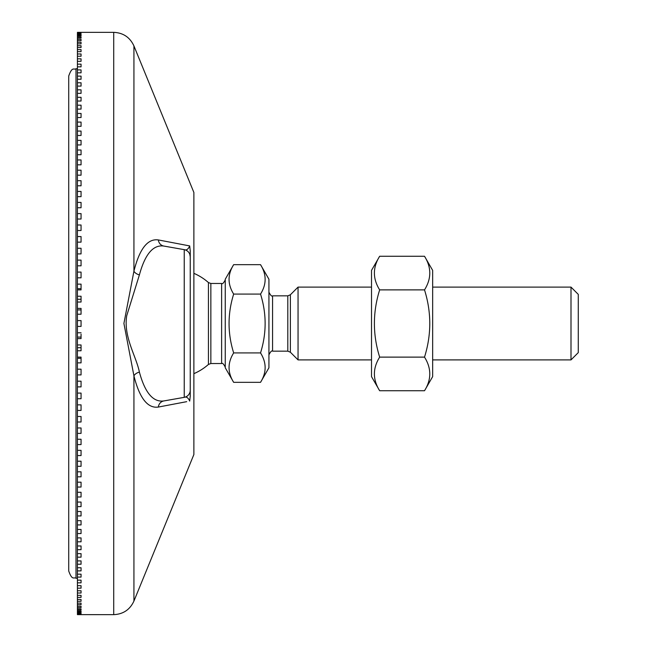 <?xml version="1.0" encoding="UTF-8"?>
<svg xmlns="http://www.w3.org/2000/svg" width="647" height="647" viewBox="0 0 647 647"><rect width="100%" height="100%" fill="white"/><g stroke="black" fill="none" stroke-linecap="round" stroke-linejoin="round"><path stroke-width="0.97" d="M190.242 354.435L190.242 396.134L189.7 401.075C188.18 397.687 186.352 396.449 184.233 397.347L172.045 399.498M190.242 396.15L190.242 256.819A7.279 7.279 0 0 0 184.233 249.653L163.804 246.054A7.279 6.769 100 0 1 158.337 239.94C147.694 238.395 139.558 248.796 133.929 271.158L123.909 323.427L133.929 375.842C139.534 398.172 147.67 408.58 158.337 407.06L186.692 401.666M190.242 256.819L190.242 256.819A7.279 7.279 0 0 0 189.773 254.231L190.242 256.819L190.242 250.866L189.7 245.925L158.337 239.94M190.242 250.866L190.242 292.565M133.929 45.921L193.882 192.482L193.882 454.517L133.929 601.079L133.929 375.842A7.279 4.44 -13.6 0 1 139.396 372.098C136.226 356.206 123.27 336.707 126.731 315.712L139.396 274.902A7.279 4.44 13.6 0 1 133.929 271.158L133.929 45.921C129.934 37.308 123.197 32.787 113.718 32.35L113.718 614.65C123.197 614.213 129.934 609.692 133.929 601.079M189.773 392.769A7.279 7.279 0 0 1 184.233 397.347C186.352 396.449 188.18 397.687 189.7 401.075M189.773 254.231A7.279 7.279 0 0 0 184.233 249.653L184.233 397.347A7.279 7.279 0 0 0 190.242 390.181L190.242 390.181A7.279 7.279 0 0 1 184.233 397.347L163.804 400.946A7.279 6.769 -100 0 0 158.337 407.06M189.7 245.925C188.18 249.313 186.352 250.551 184.233 249.653M163.804 400.946C153.145 402.418 145.009 392.802 139.396 372.098M139.396 274.902C145.033 254.174 153.169 244.558 163.804 246.054M81.061 289.896L77.422 289.896L77.422 284.122L81.061 284.122L81.061 289.896L81.061 288.683L77.422 288.683M77.422 277.822L77.422 272.08L81.061 272.08L81.061 277.822L77.422 277.822L77.422 284.122M77.422 265.82L77.422 260.118L81.061 260.118L81.061 265.82L77.422 265.82L77.422 272.08M77.422 253.915L77.422 248.278L81.061 248.278L81.061 253.915L77.422 253.915L77.422 260.118M77.422 242.14L77.422 236.567L81.061 236.567L81.061 242.14L77.422 242.14L77.422 248.278M81.061 230.502L81.061 225.002L81.061 230.502L77.422 230.502L77.422 236.567M77.422 230.502L77.422 225.002L81.061 225.002M77.422 219.034L77.422 213.615L81.061 213.615L81.061 219.034L77.422 219.034L77.422 225.002M77.422 614.513L81.061 614.513L77.422 614.634L77.422 613.882L81.061 613.882L77.422 614.246M77.422 612.733L81.061 612.733L81.061 613.348L77.422 613.348L77.422 611.083L81.061 611.083L81.061 611.941L77.422 611.941M81.061 613.348L81.061 612.733M81.061 611.941L81.061 611.083M77.422 608.932L81.061 608.932L81.061 610.024L77.422 610.024L77.422 606.279L81.061 606.279L81.061 607.606L77.422 607.606M81.061 610.024L81.061 608.932M77.422 603.125L81.061 603.125L81.061 604.694L77.422 604.694L77.422 599.486L81.061 599.486L81.061 601.289L77.422 601.289M81.061 604.694L81.061 603.125M77.422 595.361L81.061 595.361L81.061 597.391L77.422 597.391L77.422 590.76L81.061 590.76L81.061 593.016L77.422 593.016M81.061 597.391L81.061 595.361M77.422 585.689L81.061 585.689L81.061 588.163L77.422 588.163L77.422 580.157L81.061 580.157L81.061 582.858L77.422 582.858M81.061 588.163L81.061 585.689M77.422 574.172L81.061 574.172L81.061 577.084L77.422 577.084L77.422 567.751L81.061 567.751L81.061 570.872L77.422 570.872M81.061 570.872L81.061 567.751M77.422 560.9L81.061 560.9L81.061 564.224L77.422 564.224L77.422 553.638L81.061 553.638L81.061 557.156L77.422 557.156M77.422 545.971L81.061 545.971L81.061 549.683L77.422 549.683L77.422 537.908L81.061 537.908L81.061 541.806L77.422 541.806M81.061 549.683L81.061 545.971M81.061 541.806L81.061 537.908M77.422 529.472L81.061 529.472L81.061 533.549L77.422 533.549L77.422 520.673L81.061 520.673L81.061 524.919L77.422 524.919M77.422 511.526L81.061 511.526L81.061 515.934L77.422 515.934L77.422 502.056L81.061 502.056L81.061 506.617L77.422 506.617M81.061 515.934L81.061 511.526M81.061 506.617L81.061 502.056M77.422 492.27L81.061 492.27L81.061 496.977L77.422 496.977L77.422 482.185L81.061 482.185L81.061 487.037L77.422 487.037M81.061 496.977L81.061 492.27M77.422 471.825L81.061 471.825L81.061 476.807L77.422 476.807L77.422 461.206L81.061 461.206L81.061 466.309L77.422 466.309M77.422 450.344L81.061 450.344L81.061 455.561L77.422 455.561L77.422 439.256L81.061 439.256L81.061 444.578L77.422 444.578M81.061 455.561L81.061 450.344M81.061 444.578L81.061 439.256M77.422 427.966L81.061 427.966L81.061 433.385L77.422 433.385L77.422 416.498L81.061 416.498L81.061 421.998L77.422 421.998M81.061 433.385L81.061 427.966M81.061 421.998L81.061 416.498M77.422 404.86L81.061 404.86L81.061 410.433L77.422 410.433L77.422 393.085L81.061 393.085L81.061 398.722L77.422 398.722M77.422 381.18L81.061 381.18L81.061 386.882L77.422 386.882L77.422 369.178L81.061 369.178L81.061 374.92L77.422 374.92M77.422 357.104L81.061 357.104L81.061 362.878L77.422 362.878L77.422 344.964L81.061 344.964L81.061 350.763L77.422 350.763M81.061 357.104L81.061 358.317L77.422 358.317M81.061 347.722L77.422 347.722M81.061 334.167L81.061 338.599L77.422 338.599L77.422 332.784L81.061 332.784M81.061 337.079L77.422 337.079M77.422 323.5L77.422 320.588L81.061 320.588L81.061 326.411L77.422 326.411L77.422 323.5M77.422 309.921L77.422 308.401L81.061 308.401L81.061 314.216L77.422 314.216L77.422 309.921L81.061 309.921M81.061 314.216L81.061 312.833M77.422 299.278L77.422 296.237L81.061 296.237L81.061 302.036L77.422 302.036L77.422 299.278L81.061 299.278M81.061 219.034L81.061 213.615M81.061 207.744L77.422 207.744L77.422 202.422L81.061 202.422L81.061 207.744L81.061 202.422M81.061 196.656L77.422 196.656L77.422 191.439L81.061 191.439L81.061 196.656L81.061 191.439M81.061 185.794L77.422 185.794L77.422 180.691L81.061 180.691L81.061 185.794L81.061 180.691M81.061 175.175L77.422 175.175L77.422 170.193L81.061 170.193L81.061 175.175L81.061 170.193M81.061 164.815L77.422 164.815L77.422 159.963L81.061 159.963L81.061 164.815L81.061 159.963M81.061 154.73L77.422 154.73L77.422 150.023L81.061 150.023L81.061 154.73L81.061 150.023M81.061 144.944L77.422 144.944L77.422 140.383L81.061 140.383L81.061 144.944L81.061 140.383M81.061 135.474L77.422 135.474L77.422 131.066L81.061 131.066L81.061 135.474L81.061 131.066M81.061 126.327L77.422 126.327L77.422 122.081L81.061 122.081L81.061 126.327L81.061 122.081M81.061 117.528L77.422 117.528L77.422 113.451L81.061 113.451L81.061 117.528L81.061 113.451M81.061 109.092L77.422 109.092L77.422 105.194L81.061 105.194L81.061 109.092L81.061 105.194M81.061 101.029L77.422 101.029L77.422 97.317L81.061 97.317L81.061 101.029L81.061 97.317M81.061 93.362L77.422 93.362L77.422 89.844L81.061 89.844L81.061 93.362L81.061 89.844M81.061 86.1L77.422 86.1L77.422 82.776L81.061 82.776L81.061 86.1L81.061 82.776M81.061 79.249L77.422 79.249L77.422 76.128L81.061 76.128L81.061 79.249L81.061 76.128M81.061 72.828L77.422 72.828L77.422 69.916L81.061 69.916L81.061 72.828L81.061 69.916M81.061 66.843L77.422 66.843L77.422 64.142L81.061 64.142L81.061 66.843L81.061 64.142M81.061 61.311L77.422 61.311L77.422 58.837L81.061 58.837L81.061 61.311L81.061 58.837M81.061 56.24L77.422 56.24L77.422 53.984L81.061 53.984L81.061 56.24L81.061 53.984M81.061 51.639L77.422 51.639L77.422 49.609L81.061 49.609L81.061 51.639L81.061 49.609M81.061 47.514L77.422 47.514L77.422 45.711L81.061 45.711L81.061 47.514L81.061 45.711M81.061 43.875L77.422 43.875L77.422 42.306L81.061 42.306L81.061 43.875L81.061 42.306M81.061 40.721L77.422 40.721L77.422 39.394L81.061 39.394L81.061 40.721L81.061 39.394M81.061 38.068L77.422 38.068L77.422 36.976L81.061 36.976L81.061 38.068L81.061 36.976M81.061 35.917L77.422 35.917L77.422 35.059L81.061 35.059L81.061 35.917L81.061 35.059M81.061 34.267L77.422 34.267L77.422 33.652L81.061 33.652L81.061 34.267L81.061 33.652M113.718 32.35L77.422 32.35L81.061 32.366L77.422 32.487L81.061 32.754L77.422 33.118L77.422 33.652M77.422 34.267L77.422 35.059M77.422 35.917L77.422 36.976M77.422 38.068L77.422 39.394M77.422 40.721L77.422 42.306M77.422 43.875L77.422 45.711M77.422 47.514L77.422 49.609M77.422 51.639L77.422 53.984M77.422 56.24L77.422 58.837M77.422 61.311L77.422 64.142M77.422 66.843L77.422 69.916M77.422 72.828L77.422 76.128M77.422 79.249L77.422 82.776M77.422 86.1L77.422 89.844M77.422 93.362L77.422 97.317M77.422 101.029L77.422 105.194M77.422 109.092L77.422 113.451M77.422 117.528L77.422 122.081M77.422 126.327L77.422 131.066M77.422 135.474L77.422 140.383M77.422 144.944L77.422 150.023M77.422 154.73L77.422 159.963M77.422 164.815L77.422 170.193M77.422 175.175L77.422 180.691M77.422 185.794L77.422 191.439M77.422 196.656L77.422 202.422M77.422 207.744L77.422 213.615M77.422 289.896L77.422 296.237M77.422 302.036L77.422 308.401M77.422 314.216L77.422 320.588M77.422 326.411L77.422 332.784M77.422 338.599L77.422 344.964M77.422 362.878L77.422 369.178M77.422 386.882L77.422 393.085M77.422 410.433L77.422 416.498M77.422 433.385L77.422 439.256M77.422 455.561L77.422 461.206M77.422 476.807L77.422 482.185M77.422 496.977L77.422 502.056M77.422 515.934L77.422 520.673M77.422 533.549L77.422 537.908M77.422 549.683L77.422 553.638M77.422 564.224L77.422 567.751M77.422 577.084L77.422 580.157M77.422 588.163L77.422 590.76M77.422 597.391L77.422 599.486M77.422 604.694L77.422 606.279M77.422 610.024L77.422 611.083M77.422 613.348L77.422 613.882M77.422 614.634L113.718 614.65M260.531 264.663L268.934 279.221L268.934 367.779L260.531 382.337C266.661 372.526 266.661 362.724 260.531 352.914C266.661 333.302 266.661 313.698 260.531 294.086C266.661 284.276 266.661 274.474 260.531 264.663L233.664 264.663C227.534 274.474 227.534 284.276 233.664 294.086C227.534 313.698 227.534 333.302 233.664 352.914C227.534 362.724 227.534 372.526 233.664 382.337L260.531 382.337M268.934 354.799C270.6 351.58 271.813 350.367 272.573 351.159L272.573 295.841L287.81 295.841L287.81 351.159L290.382 352.227L290.382 294.773L298.049 287.106L298.049 359.894L371.515 359.894M210.849 283.467L208.439 282.561L208.439 364.439L210.849 363.533L210.849 283.467L221.622 283.467L221.622 363.533C222.463 362.773 223.676 363.986 225.261 367.173M233.664 382.337L225.261 367.779L225.261 279.221L233.664 264.663M571.002 287.106L571.002 359.894L578.281 352.615L578.281 294.385L571.002 287.106L432.657 287.106M233.664 294.086L260.531 294.086M233.664 352.914L260.531 352.914M379.66 390.739L371.515 376.635L371.515 270.365L379.66 256.261C372.648 267.47 372.648 278.671 379.66 289.88C372.648 312.291 372.648 334.709 379.66 357.12C372.648 368.329 372.648 379.53 379.66 390.739L424.513 390.739C431.525 379.53 431.525 368.329 424.513 357.12C431.525 334.709 431.525 312.291 424.513 289.88C431.525 278.671 431.525 267.47 424.513 256.261L379.66 256.261M424.513 256.261L432.657 270.365L432.657 376.635L424.513 390.739M379.66 357.12L424.513 357.12M379.66 289.88L424.513 289.88M68.719 76.022L68.719 570.977C72.246 580.982 73.904 576.865 75.998 578.256L75.998 68.744C73.904 70.135 72.246 66.018 68.719 76.022M272.573 295.841C271.813 296.633 270.6 295.42 268.934 292.201M272.573 351.159L287.81 351.159M287.81 295.841L290.382 294.773M290.382 352.227L298.049 359.894M210.849 363.533L221.622 363.533M193.882 373.659A54.591 54.591 0 0 0 208.447 364.439M208.447 282.561A54.591 54.591 0 0 0 193.882 273.341M221.622 283.467C222.511 284.195 223.725 282.982 225.261 279.827M432.657 359.894L571.002 359.894M298.049 287.106L371.515 287.106M77.422 68.744L75.998 68.744M77.422 578.256L75.998 578.256"/></g></svg>
